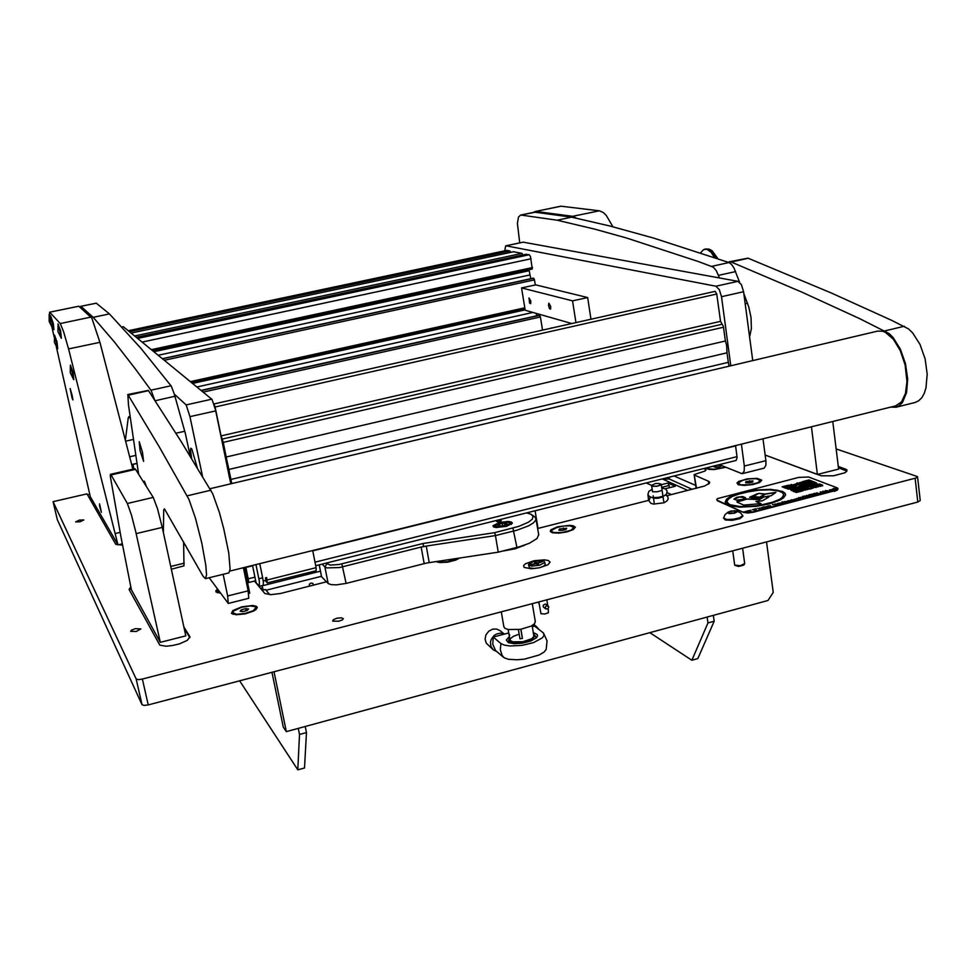 <?xml version="1.0" encoding="UTF-8"?>
<svg xmlns="http://www.w3.org/2000/svg" width="976" height="976" viewBox="0 0 976 976"><rect width="100%" height="100%" fill="white"/><g stroke="black" fill="none" stroke-linecap="round" stroke-linejoin="round"><path stroke-width="1.46" d="M524.161 567.471L531.334 568.703L539.313 567.776L548.048 564.701L550.122 562.005L548.109 560.444L544.401 559.834L534.128 560.736L525.478 563.799L523.563 565.58L524.161 567.471M130.625 631.399L136.262 631.509L140.947 628.898L135.249 628.69L131.479 630.154L130.625 631.399M75.677 521.867L80.056 521.782L83.814 519.976L79.422 520.049L75.677 521.867M332.657 621.078L338.684 621.248L342.405 619.833L343.271 618.625L341.332 617.82L337.086 618.223L333.389 619.626L332.657 621.078M217.563 589.089L215.903 590.614L215.928 591.981L220.564 593.164M705.929 468.041L708.735 469.346L714.029 469.566L725.985 467.321M436.101 561.517L439.749 562.493L447.618 562.115L455.719 560.065L459.684 557.967M552.416 532.774L558.858 533.177L566.91 531.969L573.241 529.651L575.291 527.211L573.29 525.796L569.716 525.308L557.528 526.82L550.867 529.883L550.244 531.383L552.416 532.774M231.471 613.379L236.216 614.77L245.049 613.867L253.504 611.098L256.2 609.427L257.347 607.316L256.224 606.218L252.735 605.535L241.828 606.828L232.764 610.598L231.471 613.379M738.185 484.682L744.249 485.487L752.679 484.621L759.56 482.486L761.707 480.18L757.095 478.362L747.201 478.899L738.747 481.449L737.014 482.961L738.185 484.682M917.611 476.861L920.246 500.566L917.794 502.042L915.146 478.289L917.281 477.398L917.342 476.483L836.127 448.96M142.374 679.089L148.181 704.879L144.106 705.404L141.971 704.66L136.164 678.93L138.287 679.625L142.374 679.089L915.146 478.289M141.971 704.66L57.279 519.696L53.119 501.725L86.949 493.844L115.778 544.364L122.451 545.145M765.172 455.109L821.243 475.837L833.516 475.861L844.984 472.774L846.924 471.201L846.753 469.7L838.25 466.369M130.76 586.844L129.088 589.541L159.759 645.185L166.164 646.21L172.569 645.539L179.316 643.928L187.307 640.415L189.917 636.864L183.891 626.921M705.538 470.652L705.343 469.297L705.99 470.066L704.66 471.176L694.241 474.629L696.474 488.256M708.771 483.998L708.369 481.131L709.625 482.132L709.369 483.401L704.562 486.085L666.974 495.71M525.576 544.767L515.267 548.695L502.189 551.172M326.533 581.842L280.319 593.506L270.828 594.64L264.899 593.53L254.468 581.062M131.052 588.174L129.344 590.004M846.973 471.127L838.408 467.736M647.991 494.588L648.54 500.383M692.289 489.318L669.182 478.996L662.533 479.057M538.898 564.884L537.593 563.359L542.253 561.7L537.068 563.006L534.311 561.871L535.629 563.384L530.334 564.909L536.153 563.725L538.898 564.884M548.841 606.974L546.682 605.645L545.462 606.669L545.352 608.292L547.695 609.134L548.841 606.974M548.146 605.864L545.34 604.046L543.242 605.083L543.278 606.999L545.926 609.024M538.276 602.07L539.228 604.181M538.85 601.911L540.948 613.684L544.608 614.063L548.378 612.83L548.292 608.682M540.106 567.605L543.876 566.104L545.169 564.457M539.423 565.238L544.693 562.518L543.986 561.237L541.155 560.688L533.152 561.7L528.467 564.47L529.248 565.519L532.079 566.068L539.423 565.238M528.48 564.738L529.492 567.873L534.689 568.496M537.764 564.348L535.47 563.262M509.679 635.266L509.045 633.753L509.679 635.266M499.492 522.514L493.026 525.661L493.368 526.796L496.137 527.552L506.666 526.345L512.376 523.173L511.473 522.038L508.154 521.477L499.492 522.514M498.126 520.513L496.528 521.294L497.54 521.77L501.322 520.672L498.126 520.513M325.984 563.164L330.242 565.067L339.05 564.445L422.95 543.486L494.686 532.603L519.012 526.259L528.48 522.221L532.371 519.098L533.067 516.28L530.92 514.254L526.613 512.937M534.238 516.389L535.873 518.195L535.678 520.367L533.25 523.063L528.614 525.857L516.926 530.151L495.479 535.604L498.309 552.16L519.696 546.67L529.37 543.242L537.02 538.52L538.667 534.836M498.309 552.16L426.671 563.006L346.077 583.404L336.317 584.905L331.096 584.673L328.156 583.502L324.923 566.983L322.056 564.152M319.237 564.848L321.592 576.816L319.115 564.884M424.17 563.579L421.168 547.109L339.563 567.52L326.887 567.91L324.923 566.983L326.862 564.018M421.168 547.109L426.244 546.084L429.233 562.554M503.872 626.604L504.873 628.288L508.313 629.569L520.318 629.349L531.225 626.043L534.58 623.627L535.251 621.456M523.27 545.901L523.795 545.389M535.958 638.194L535.751 636.657M532.323 626.665L534.58 626.055L543.315 632.777L544.059 635.291L542.449 637.779L533.616 642.586L522.038 645.417L510.082 646.039L504.507 645.173L500.932 643.501L500.298 649.735L502.152 655.482L504.226 657.763L508.533 659.227L516.963 659.813L524.368 659.142L539.094 655.006L544.205 651.907L546.243 649.223M533.323 632.607L537.215 634.473L537.556 636.023L536.519 637.694L530.871 640.927L522.233 643.147L514.12 643.66L508.24 642.537L506.239 640L509.387 636.596M508.423 641.22L508.74 642.745M500.932 643.501L493.222 637.096L492.746 644.27L495.564 650.541L503.287 657.104M533.591 634.254L534.909 635.876L532.432 638.914L522.831 642.135L514.755 642.611L510.851 641.842L508.972 640.244L509.667 638.255M532.127 625.543L533.884 636.303L531.871 638.658L522.831 641.781L512.851 641.879L510.131 640.378L510.241 638.731L513.352 636.352L517.902 634.693M493.209 649.748L486.268 643.245L485.109 639.17L485.975 634.839L488.671 631.216L492.587 629.13L496.552 628.983L500.176 630.679M496.699 651.517L493.331 649.857L490.928 646.441L490.428 642.135L491.245 639.243L493.966 635.596L496.516 633.985L500.249 633.18L504.226 634.156M533.006 624.994L536.373 626.433L538.715 629.203M309.233 586.21L309.343 584.282L310.905 583.05L312.784 583.404L313.613 585.1M217.941 589.602L217.16 591.566L220.173 592.639M217.014 591.224L217.404 592.774M707.332 469.005L707.136 467.736L709.735 469.017L714.591 469.2L725.4 467.089M232.642 612.623L236.546 614.246L245.049 613.453L253.113 610.695L255.98 607.658L254.846 606.572L250.259 605.986L241.401 607.353L233.288 611.159L233.093 614.331M256.249 609.378L255.98 607.658M436.967 561.395L437.138 562.017M437.565 561.298L442.287 562.139L447.594 561.725L458.256 558.187M551.745 532.286L551.55 531.066M551.684 530.358L551.867 531.627L553.941 532.506L562.091 532.493L570.692 530.322L573.973 527.491L569.935 525.771L563.469 526.003L556.747 527.479L551.684 530.358M738.246 483.022L740.686 484.767L749.129 484.828L757.73 482.754L760.414 480.448L756.241 478.728L749.544 478.899L742.76 480.302L738.246 483.022M652.151 486.133L652.09 485.206L655.555 483.523L658.788 483.437L661.081 484.474L657.299 486.158L652.151 486.133M660.081 483.767L661.167 484.267L660.837 484.95L657.068 486.231L652.444 486.304L651.651 485.633L652.541 484.865M505.117 526.113L510.131 523.624L509.509 522.599L506.739 522.16L498.748 523.38L495.125 525.844L498.468 526.918L505.117 526.113M510.851 523.453L511.265 524.441M500.505 525.918L504.226 525.539L507.386 523.953L505.69 523.038L500.969 523.563L497.919 525.051L500.505 525.918M494.49 527.272L495.308 525.222M500.2 520.989L497.016 521.709M197.25 467.711L191.747 448.997L190.796 448.277L190.491 449.936L191.613 458.513M122.073 326.96L123.342 326.728L211.999 399.391L215.464 409.7L230.787 483.84M209.23 577.743L228.25 603.461L227.713 595.97L248.185 590.822L248.709 598.312L228.323 603.461M215.708 410.847L189.991 416.654L186.148 404.906L211.78 399.16M719.41 464.674L742.163 473.677L744.237 471.213L744.346 466.052L765.892 460.635L765.879 465.174L764.269 468.077L742.48 473.628M743.614 291.714L721.484 296.704L719.312 289.652L715.945 286.249L738.002 281.308L741.443 284.675L743.614 291.714L752.703 360.571M505.849 245.806L523.221 242.194L505.666 245.879L504.738 250.832M530.773 301.108L529.016 297.863L529.578 303.194L530.639 303.646L530.773 301.108M550.72 306.501L548.878 303.146L548.463 305.293L549.439 308.636L550.562 309.099L550.72 306.501M245.793 567.117L248.587 581.159L248.465 582.574L247.257 581.232M245.171 567.276L245.891 570.789M735.526 445.605L737.124 457.512L736.111 460.489L315.724 565.738M506.764 250.429L509.911 250.954L510.57 252.406M513.73 251.747L522.087 253.37L522.819 254.907M526.101 254.224L529.358 254.846L530.432 256.407L532.286 268.986L152.72 350.799L532.286 268.973M528.968 269.693L530.834 278.721M533.213 278.209L534.36 279.417L535.275 284.955M536.007 313.357L536.812 315.76M539.13 315.248L540.289 316.492L542.497 330.169M252.516 565.446L256.054 582.672L259.323 586.381L259.348 581.342L255.956 564.592M258.872 578.768L262.629 577.829L263.374 582.587L263.178 585.356L259.323 586.381M265.582 578.28L266.424 579.256L266.131 577.694M265.118 580.476L267.339 582.965L266.692 577.548L265.46 577.865L265.948 580.269L263.178 580.964M315.943 570.594L316.236 568.386L312.723 550.513M228.823 469.493L226.237 456.963L725.4 340.99L726.62 345.321L726.998 352.848L228.823 469.493L231.837 483.596M723.533 327.167L223.211 442.36L221.052 435.882L720.483 321.372L723.35 326.289L725.4 340.99M214.012 403.979L715.213 291.373L716.774 293.983L215.062 406.931L213.951 404.04M303.097 552.892L298.156 554.124M271.182 560.822L266.204 562.054M190.381 456.536L185.342 433.393L174.338 394.133L171.227 386.081L140.788 348.164L109.471 313.894L93.147 317.31L114.363 341.868L135.957 369.636L151.195 390.498L154.635 400.038M128.259 418.009L128.93 416.52L130.162 417.521L128.259 418.009L125.44 439.993M96.38 303.207L80.74 306.33L96.27 303.133L109.471 313.894M80.74 306.33L80.471 307.623M749.605 337.11L751.447 328.558L751.056 317.578L748.824 307.159L743.846 293.471M719.422 277.928L716.335 270.828L713.334 267.204L698.474 261.519L626.543 238.059L595.128 229.287L557.198 220.161L571.546 217.16L610.171 226.103L653.456 237.998L728.901 262.544L711.821 266.314M739.625 282.21L733.94 267.851L731.475 264.362L728.901 262.544M534.836 212.219L520.525 215.062L534.689 212.195L571.546 217.16M520.525 215.062L518.512 217.075L517.39 223.358L519.757 242.865M72.09 395.231L72.919 399.928L72.09 398.232L70.113 388.57L72.09 395.231M99.625 506.422L101.382 512.278L99.589 503.848L99.625 506.422M78.934 306.244L49.654 312.186L78.861 306.183L91.878 318.237L99.894 342.283L68.625 348.932L63.586 331.535L60.256 323.581L91.073 317.127M132.834 469.139L99.894 342.283M49.654 312.186L49.569 314.284M51.948 327.363L54.131 337.037M56.388 347.017L90.292 496.65L118.023 544.876L68.625 348.932M561.188 206.192L535.08 211.499L560.797 206.18L599.398 210.755L603.253 212.463L606.255 215.354L612.977 226.822M576.572 218.221L572.668 216.355L599.398 210.755M535.08 211.499L533.774 212.317M127.368 503.482L111.069 474.763L110.422 474.36L110.251 476.154L120.853 536.617L131.406 589.736L160.259 642.379L135.579 530.907L131.418 514.864L127.368 503.482L153.208 497.394L135.579 469.31L111.179 474.958M153.208 497.394L157.453 508.691L162.248 527.406L136.201 533.652M110.532 474.287L134.847 468.663L135.579 469.31M229.909 571.058L895.614 405.882L901.519 401.831L905.496 393.365L906.972 381.555L905.069 364.865L900.262 350.555L893.321 339.099L885.354 332.279L882.694 331.23L877.631 331.071L210.011 488.744M728.072 262.251L730.963 261.946L802.04 292.214L859.929 318.835L889.16 333.536L893.211 337.598L900.421 349.127L905.508 363.682L907.68 378.981L906.594 392.62L902.458 402.502L899.445 405.552L895.968 407.199L890.71 407.09M729.133 261.788L747.945 258.201L831.381 292.995L891.503 320.226L908.583 328.936L912.682 332.962L919.965 344.443L925.077 358.948L927.2 374.211L926.029 387.826L924.248 393.352L921.771 397.72L918.697 400.782L915.146 402.429L895.968 407.199M183.573 541.9L184.025 565.885L171.349 569.252M138.58 474.031L128.429 404.869L127.893 394.597L159.21 446.813L189.015 499.444L195.468 518.122L201.812 542.985L205.851 565.372L206.534 574.998L205.485 578.67L203.093 576.304L164.419 508.899L163.712 509.862L163.358 532.518M127.746 394.572L148.34 390.461L181.231 441.774L212.756 493.819L219.393 512.388L223.809 528.736L228.713 552.867L230.129 569.154L228.872 572.863L205.485 578.67M139.153 441.689L142.472 452.339L143.631 461.416L140.044 450.522L139.153 441.689M143.826 482.339L144.375 481.131L146.376 486.402M50.337 317.346L49.203 314.418L49.203 321.494L52.497 327.729M50.52 316.334L49.251 314.345M700.634 252.845L703.586 249.624L706.844 249.209L711.114 252.308L714.481 257.53M768.868 496.882L763.976 496.735L759.377 499.334L746.652 498.919L737.173 501.42L737.148 502.164L743.761 505.08L761.06 503.64L755.949 501.444L760.694 503.701M755.949 501.444L762.354 500.798L768.795 497.004L767.417 496.259L763.879 497.016L759.413 499.578L746.957 499.114L736.953 501.981M742.297 499.431L745.53 497.699L742.736 496.589L736.734 497.309L733.891 499.065L736.697 500.041L742.297 499.431M745.542 497.662L739.479 496.991L733.928 499.2M727.047 501.981L729.914 504.909L737.429 506.617L756.4 506.105L775.591 501.505L781.776 498.175L783.728 494.698M742.748 492.795L732.354 496.442L728.279 499.175L727.059 501.188L727.413 502.872L729.889 504.677L740.735 506.617L756.363 505.861L770.186 503.079L779.739 499.297L782.496 497.26L783.728 494.661L782.349 492.624L778.75 491.05L769.905 489.842L758.462 490.159L742.748 492.795M769.027 503.97L779.983 500.09L783.447 497.931L785.509 495.113L785.131 493.307L782.447 491.367L770.845 489.318L754.375 490.123L739.82 493.039L729.56 497.065L726.559 499.248L725.217 502.067L726.656 504.202L730.426 505.861L739.808 507.166L756.449 506.361L769.027 503.97M785.558 494.478L783.911 492.355L777.238 490.172L766.721 489.476L754.241 490.379L734.123 495.174L727.437 498.736L725.253 502.274M765.379 506.764L767.502 506.483L765.404 506.947M759.267 508.106L762.049 508.069L759.291 508.325M767.831 505.897L770.625 505.861L768.149 506.227M772.553 504.507L774.627 504.641L772.565 504.616M777.701 503.335L781.971 502.921L778.018 503.665M783.862 501.749L788.12 501.335L784.167 502.079M791.133 499.871L793.927 499.834L791.426 500.102M799.234 498.321L796.465 498.602L799.234 498.321M800.54 497.284L802.223 497.565L800.564 497.394M809.165 494.734L810.946 494.503L808.567 495.125L809.287 495.564L812.02 494.905L809.055 495.674L808.104 495.296L809.177 494.856M835.09 489.061L832.333 489.342L833.797 488.378L835.09 489.061M743.431 511.961L747.799 512.51L753.594 511.717L837.298 489.635L838.03 488.634L837.323 487.878L808.64 477.02L798.783 477.362L717.482 498.565L716.701 499.456L717.323 500.298L743.492 512.437L747.86 512.986L753.655 512.193L834.126 490.891M835.249 488.329L836.713 488.781L835.224 488.439M829.429 489.989L832.125 489.635L829.734 490.294M812.837 494.49L814.57 494.332L813.569 493.624L814.936 494.234L811.8 494.088L812.862 494.673M794.171 499.322L796.294 499.041L794.196 499.505M790.694 500.529L787.925 500.81L790.694 500.529M774.663 504.104L777.335 504.006M764.855 507.178L761.902 507.569L763.903 506.764L765.086 507.508M717.409 500.334L716.787 499.858M838.006 488.854L837.359 490.111L834.187 491.355M832.418 489.415L834.724 489.135M832.809 489.525L834.809 489.013M829.868 490.342L832.125 489.854M829.734 490.269L831.772 489.903M788.01 500.895L790.328 500.603M788.388 501.005L790.414 500.481M775.09 504.446L776.981 504.055M761.975 507.63L764.245 507.337M762.354 507.727L764.33 507.215M552.001 328.034L551.208 328.217M552.355 327.96L551.66 327.802M743.712 565.043L738.734 566.483L734.977 565.36M732.683 550.83L734.733 565.153L740.162 565.738L744.688 563.591M729.035 512.205L727.584 512.778L730.048 513.681L734.672 513.181L737.429 511.631L735.038 510.704L730.463 511.18L729.035 512.205M730.304 511.204L735.013 510.68L737.514 511.558L734.696 513.193L729.365 513.681L727.486 512.754L730.304 511.204M736.477 510.851L740.76 512.986L742.651 515.792L739.308 517.902L733.354 519.269L726.986 519.415L723.619 518.183L725.083 514.633L728.291 511.936M723.484 517.878L725.266 519.976L732.11 520.33L740.015 518.598L742.846 516.194M70.431 365.17L70.272 372.625L73.517 379.359L70.333 372.734L70.528 365.317L73.761 379.603L73.066 372.32L70.345 365.109M58.06 323.995L57.938 331.462L61.415 337.879L58.255 324.337L57.974 331.462L61.268 338.196M61.342 338.245L60.622 330.913L57.999 323.947M54.558 335.219L54.473 342.32L57.743 348.627L54.632 335.341L54.4 342.161L57.389 348.456M57.682 348.786L56.986 341.844L54.485 335.171M50.715 315.919L50.593 323.093L53.924 329.437L50.789 316.041L50.63 323.093L53.79 329.546M53.863 329.607L53.338 323.373L50.654 315.882M509.643 641.171L509.179 642.891M49.312 314.382L49.227 321.494L52.375 327.924M704.831 249.124L707.649 249.063L709.845 250.21L715.493 257.871L710.577 250.82L708.369 249.331L705.587 248.953L709.088 249.136L712.065 250.747L717.872 258.689M543.559 633.07L546.999 640.878L546.182 649.369M508.374 641.439L509.021 639.268M534.531 634.998L535.873 636.84M665.669 494.942L667.718 496.601L668.17 498.834L667.145 500.859L664.022 502.713L653.517 504.055L650.711 503.226L648.869 500.664M662.985 496.857L658.044 498.236L653.493 498.199M648.869 500.615L650.419 497.15M661.728 487.976L665.571 488.976L667.133 490.989L666.596 493.978L663.997 495.918L658.471 497.443L652.334 497.626L649.247 496.491L647.918 494.283M662.057 490.44L657.092 491.819L652.529 491.794L651.651 485.78M647.918 494.234L648.918 491.282L652.188 489.366M148.181 704.879L917.794 502.042M695.717 485.45L674.233 475.983L695.717 485.45M53.119 501.725L136.164 678.93M708.369 481.131L694.631 475.239M537.605 528.443L648.833 500.31M705.343 469.297L703.684 468.602M89.768 494.32L87.523 494.844M189.893 637.657L184.208 628.361M271.95 672.257L283.272 727.157L286.334 731.683L273.975 671.72M766.489 541.924L773.224 592.456L767.953 600.545L286.334 731.683M649.943 632.68L691.911 660.252L707.99 622.908L707.161 617.1M667.194 492.66L671.378 494.6M646.356 482.961L651.736 485.462M713.346 615.417L714.164 621.224L697.889 658.593L691.911 660.252M662.314 478.96L687.787 490.452M665.217 488.769L675.282 486.231L668.048 482.961L669.573 487.671M661.24 484.669L668.048 482.961M707.99 622.908L714.164 621.224M669.255 485.475L661.643 487.39M306.44 732.61L304.488 767.966L297.814 769.82L299.498 734.501L306.44 732.61L305.207 726.547M261.983 585.71L262.654 587.759L260.458 588.308M263.13 590.053L262.654 587.759M269.791 594.616L265.472 589.467L262.117 590.309M297.814 769.82L239.645 680.772M298.266 728.438L299.498 734.501M537.312 564.47L537.068 563.006M538.02 564.933L537.593 563.359M321.592 576.816L328.156 583.502M494.686 532.603L495.479 535.604L426.244 546.084M422.95 543.486L423.73 546.755M520.83 629.264L522.392 638.426L520.94 629.239M522.392 638.426L519.976 638.78L518.415 629.618M508.752 632.948L493.222 637.096M538.008 528.345L535.116 510.814M266.082 590.187L321.36 576.267M320.36 571.18L262.019 585.832M715.957 465.54L713.773 466.626L715.469 467.321L719.41 466.894L721.642 465.772L719.934 465.076L716.103 465.503M716.25 467.236L716.006 465.515M720.142 466.528L719.934 465.076M242.902 611.61L247.184 610.525L248.587 609.036L245.732 608.621L241.462 609.707L240.047 611.196L242.902 611.61M241.828 611.464L241.462 609.707M246.184 610.781L245.732 608.621M562.078 530.493L565.995 529.504L566.653 528.248L559.516 528.968L558.845 530.224L562.078 530.493M559.724 530.297L559.516 528.968M563.75 530.078L563.408 527.979M749.056 482.974L752.752 482.034L753.008 480.912L745.871 481.668L745.603 482.791L749.056 482.974M746.018 482.815L745.871 481.668M749.836 482.778L749.556 480.729M243.402 567.715L248.185 590.822M189.991 416.654L202.557 476.422M223.15 574.278L227.713 595.97M248.673 593.457L249.734 593.188L244.415 567.459M185.904 545.987L183.586 542.827M133.883 468.895L132.919 464.454M174.362 394.231L186.148 404.906M721.484 296.704L730.804 365.744M741.382 444.141L744.346 466.052M506.141 245.806L715.945 286.249M763.012 438.785L765.892 460.635M523.221 242.194L738.002 281.308M571.765 323.593L525.173 310.258L521.562 287.944L572.546 300.864L575.938 322.666M521.562 287.944L535.69 284.87L587.674 297.509L572.546 300.864M591.005 319.274L587.674 297.509M244.647 568.581L245.403 570.911M262.629 577.829L259.726 563.664M223.211 442.36L226.237 456.963M229.641 478.24L227.066 465.784M230.885 479.484L728.279 362.316L729.072 366.159M726.998 352.848L728.279 362.316M215.062 406.931L221.052 435.882M716.774 293.983L720.483 321.372M135.688 455.402L129.71 456.78M133.309 439.493L125.745 441.201M80.947 306.415L93.147 317.31M521.172 215.049L557.198 220.161M49.825 312.283L60.256 323.581M118.023 544.876L122.22 543.876M115.473 533.53L120.072 532.42M535.739 211.475L572.668 216.355M160.259 642.379L185.843 635.852L162.248 527.406M832.772 421.473L838.579 469.09L817.363 474.507L765.16 455.084M817.363 474.507L811.398 426.768M754.655 509.984L752.472 509.716L756.119 508.764L756.315 509.557L754.655 509.984M805.066 496.955L803.358 496.272L805.066 496.955M816.461 494.015L814.435 493.405L817.986 493.38L816.9 492.77L818.644 493.453L815.094 493.478L816.461 494.015M821.816 492.624L820.206 491.916L823 492.124L822.927 491.209L825.098 491.782L823.244 491.44L823.354 492.233L820.865 492.063L821.816 492.624M813.386 484.608L812.862 484.974M814.57 482.046L813.947 482.437M813.02 481.51L813.899 481.851L812.605 481.863M812.91 482.156L811.654 482.717M813.142 482.766L810.275 483.413M814.655 486.878L816.143 487.451L814.204 487.231M813.764 487.78L812.227 488.415M812.727 487.378L811.373 487.963M810.605 488.305L808.799 488.769L809.69 489.11L811.495 488.647L809.165 488.915M819.889 485.914L820.779 486.255L819.34 486.292M821.768 485.426L822.67 485.767L821.158 485.828M817.363 486.219L816.082 486.829L818.12 486.939L816.961 486.56M811.251 486.804L810.483 487.622L812.215 487.17L810.763 487.17M808.201 489.208L807.664 489.586M808.189 487.951L809.104 488.305L807.664 488.317M808.067 488.573L807.53 488.952M809.019 479.948L802.553 481.607L806.066 482.961L812.557 481.302L809.019 479.948L802.931 481.754M788.608 485.182L782.142 486.829L785.582 488.207L792.073 486.548L788.608 485.182L782.508 486.975M799.405 489.452L792.878 491.123L796.404 492.538L802.955 490.855L799.405 489.452L793.244 491.27M797.807 486.975L796.416 487.048L797.807 486.975M797.77 487.585L792.231 488.378L793.366 489.403L796.111 489.342L793.342 490.708L802.284 488.732L801.796 489.171L802.748 489.537L801.906 489.757L805.542 490.086L803.358 489.781L807.164 489.44L806.164 488.403L803.736 488.708L806.603 487.963L805.2 487.414L811.3 486.182L814.716 486.853L822.683 485.145L819.633 483.986L817.754 484.462L816.192 483.864L817.205 483.608L815.643 482.461L811.617 483.718L814.692 483.291L815.741 483.693L814.35 484.34L816.07 484.523L811.068 485.499L809.287 484.669L813.313 483.95L804.651 484.267L803.492 484.901L805.822 484.608L809.714 486.158L803.053 486.585L801.162 487.695L801.076 487.048L796.343 487.561M804.7 487.17L803.675 487.427L804.7 487.17M793.476 485.889L792.976 486.255M794.879 485.828L794.305 486.219M795.403 485.389L794.903 485.767M796.782 485.34L796.233 485.719M790.816 488.476L790.328 488.842M794.586 487.512L793.159 488.122M792.207 487.793L790.865 488.378M789.755 487.439L786.363 488.549M802.455 485.157L801.906 485.548M805.2 483.803L804.602 484.194M805.81 485.267L803.48 485.523L805.81 485.267M806.298 486.072L803.59 486.146L806.298 486.072M804.236 483.425L803.699 483.803M795.55 487.902L795.025 488.268M792.561 486.719L792.036 487.097M791.951 490.111L791.341 490.513M794.61 489.427L794.11 489.793M797.892 482.815L796.453 483.425M799.381 482.766L802.101 482.059L798.905 483.132M791.463 484.486L790.157 485.06M796.745 484.743L797.648 485.096L796.306 485.096M807.128 483.962L811.617 482.181L805.627 483.388L807.128 483.962M793.195 489.44L790.45 489.513L791.89 490.086L793.659 489.623L791.853 489.44M801.491 485.377L802.809 484.73L800.991 484.56L803.675 483.901L799.49 484.669L796.623 484.096L800.43 483.205L790.645 485.316L793.378 485.865L795.769 484.316L801.491 485.377M801.601 486.658L803.529 486.17L800.613 485.658L798.002 486.987L801.662 486.036L800.332 486.695L801.723 486.926M796.355 487.036L794.464 486.292L791.756 487.561L796.355 487.036M790.304 488.915L788.95 488.939L789.901 488.049L787.608 488.976L790.78 489.098L788.95 488.939M804.175 482.827L800.003 482.949L802.443 483.291L800.991 483.95L805.078 483.181L802.37 482.669M825.281 490.599L828.551 490.891L825.513 491.672L825.281 490.599M819.303 493.466L821.609 492.868L819.303 493.466M806.359 496.625L804.346 496.015L807.884 495.991L806.53 495.442L808.543 496.064L805.005 496.089L806.359 496.625M802.467 496.467L803.431 497.54L802.467 496.467M800.357 498.175L798.6 497.467L800.357 498.175M782.093 501.725L783.008 502.811L782.093 501.725M750.886 510.96L748.69 510.68L750.861 510.363M758.999 508.862L757.791 508.337L758.999 508.862M747.091 511.936L744.92 511.656L748.568 510.716L748.763 511.509L747.091 511.936M717.47 500.798L743.492 512.437M752.337 496.577L757.352 493.685L749.556 497.296L758.584 497.333L752.337 496.577L756.998 497.333M758.767 493.319L752.984 496.503L759.694 497.162L764.794 493.978L758.767 493.319L753.301 496.528M754.302 497.467L750.934 498.773L755.802 499.029L759.657 497.516L754.302 497.467L751.483 498.809M767.417 496.259L771.003 495.771L775.908 492.453L765.379 493.941L760.511 497.199L764.037 496.723M759.084 497.748L754.326 497.699M775.554 492.697L765.404 494.124L760.89 497.15M764.55 494.137L758.791 493.514M757.059 493.856L749.91 497.296M815.79 487.536L814.679 487.109M817.022 486.585L816.461 486.975M811.861 487.256L811.288 487.036M812.215 481.388L809.055 480.18M803.907 481.534L806.53 482.754L811.032 481.363L808.421 480.375L803.907 481.534L806.505 482.522L811.032 481.363M791.731 486.634L788.632 485.414M783.325 486.804L785.9 488.049L790.731 486.573L788.181 485.56L783.325 486.804L785.863 487.817L790.731 486.573M802.614 490.94L799.429 489.684M794.427 491.087L796.88 492.294L801.54 490.855L799.1 489.891L794.427 491.087L796.855 492.063L801.54 490.855M809.25 481.497L805.871 481.644M805.493 481.497L809.592 481.4L805.493 481.497M788.84 486.719L785.351 486.902M784.985 486.756L786.436 487.341L789.181 486.634L787.717 486.06L784.985 486.756M799.71 491.038L796.123 491.196M795.757 491.05L797.282 491.66L800.052 490.952L798.514 490.342L795.757 491.05M803.358 489.781L804.334 490.172M802.772 488.915L802.174 489.318M793.793 490.245L793.183 490.647M795.574 489.793L793.695 490.208M796.111 489.342L795.464 489.757M793.732 488.976L793.22 489.342M792.756 488.586L792.256 488.952M796.489 488.268L792.61 488.525M797.014 487.829L796.392 488.232M801.247 487.341L797.795 487.817M802.272 487.414L800.662 487.5M809.714 486.158L802.492 486.963M810.092 485.719L809.568 486.097M807.091 484.242L803.321 484.84M809.494 484.291L807.664 485.011L806.591 484.364M813.496 484.23L809.348 484.242M811.166 485.157L809.287 484.669M816.07 484.523L812.508 485.682L810.58 485.316M815.228 484.12L814.728 484.486M815.741 483.693L815.155 484.084M816.204 482.9L811.995 483.864M816.863 483.706L815.692 483.035M819.779 484.267L817.778 484.694L816.192 483.864M822.329 485.231L819.267 484.401M820.45 485.719L819.742 485.231M807.433 487.122L806.859 487.512M806.261 488.049L803.675 487.427M805.725 488.83L803.736 488.708M806.786 488.866L805.615 488.781M806.823 489.525L806.127 489.037M805.725 489.476L805.163 489.854M797.465 487.073L796.782 487.195M800.796 488.451L802.065 488.744L801.528 488.305L802.76 487.671L797.404 488.024L798.917 488.622L797.563 489.305L800.881 488.476M797.063 489.098L800.771 488.207M797.404 488.024L798.575 488.708M801.906 488.451L803.26 487.866M796.062 488.708L797.624 488.671M802.699 488.305L804.261 488.256M812.166 485.926L813.642 486.719L816.363 485.78L814.911 485.218L812.166 485.926L813.618 486.487L816.363 485.78M816.802 485.353L819.242 485.035M800.869 489.049L802.04 488.5M814.667 485.889L813.935 485.999M813.557 485.853L815.009 485.804L813.557 485.853M805.468 485.353L804.236 485.279M805.944 486.17L803.956 486.292M801.674 482.107L799.344 482.705M808.897 482.852L806.005 483.523M811.276 482.266L808.787 482.815M792.317 489.318L790.816 489.659M795.489 485.011L794.867 484.547M794.366 484.974L791.011 485.462M796.148 483.901L793.793 484.743M798.6 483.889L796.074 483.876M800.491 483.437L799.039 483.791M797.185 484.535L796.623 484.096M800.564 484.389L797.587 484.474M801.455 484.206L800.466 484.352M803.675 483.901L801.894 484.328M802.467 484.816L800.991 484.56M802.15 486.231L800.71 486.841M799.917 486.756L799.356 486.316M798.978 486.743L798.368 487.134M803.187 486.255L798.319 486.487M793.659 487.073L792.122 487.707M795.928 486.499L793.549 487.036M796.013 487.122L795.367 486.646M788.474 488.756L787.974 489.122M790.084 488.342L788.327 488.695M802.443 483.291L800.918 483.913M802.772 482.559L800.369 483.096M825.635 490.733L825.757 491.379L826.867 490.843L825.733 491.135M823.354 492.233L823.244 491.44M821.56 492.697L820.865 492.063M802.797 496.625L803.333 497.565M782.435 501.884L782.923 502.835M189.942 637.389L189.747 636.474M845.436 470.237L845.265 468.858M669.463 479.106L669.194 477.24M535.568 563.311L535.324 561.847M512.949 528.004L516.938 547.414M341.807 563.847L346.077 583.404M502.677 525.539L502.323 523.478M499.09 525.247L498.98 524.624M504.812 525.295L504.47 523.246M123.366 326.753L122.134 327.021M737.039 456.695L315.016 562.127M254.919 577.133L248.209 578.817M735.575 445.934L312.784 550.854M252.577 565.799L245.867 567.471M507.056 250.368L128.234 330.742L506.91 250.368M509.862 250.93L129.418 331.706M513.84 251.723L131.101 333.084L513.779 251.723M522.087 253.37L134.578 335.927M526.235 254.199L136.323 337.367M529.212 254.797L137.579 338.391M531.09 258.799L142.081 342.088M532.493 267.595L151.378 349.689M529.102 270.73L153.83 351.702M529.773 274.939L158.258 355.325M533.262 278.197L162.333 358.668L533.238 278.197M533.713 278.306L162.541 358.839M534.458 279.917L164.346 360.315M524.783 307.818L190.43 381.677M524.978 309.05L191.723 382.738M525.112 309.868L192.577 383.434M532.884 312.466L196.92 386.996M201.117 390.424L539.191 315.236L201.129 390.437M539.643 315.37L201.361 390.62M540.399 316.993L203.167 392.108M256.127 582.806L252.552 565.433M267.18 579.964L316.114 567.703M722.008 324.264L222.125 439.115M131.675 464.552L136.908 463.344M184.745 431.246L175.9 433.259M174.96 396.293L155.074 400.721M171.007 385.776L150.999 390.193M747.494 303.219L745.2 303.743M735.636 271.572L718.47 275.391M885.025 330.84L904.398 326.252M731.109 262.007L748.092 258.262M170.751 566.47L184.22 563.152M187.233 495.796L210.889 490.208M163.712 509.862L164.895 509.582M128.356 395.146L148.498 390.693M731.951 513.242L731.658 511.143M734.22 513.266L733.903 510.924M730.072 513.681L729.816 511.827M696.12 488.342L694.204 474.848M547.792 605.596L546.828 599.813M545.169 564.506L544.767 562.066M509.96 639.927L508.179 629.544M535.995 518.707L538.691 534.994M531.725 514.73L534.409 516.499M503.897 626.885L501.298 611.806M535.312 621.712L532.286 603.644M500.041 630.581L504.397 634.107M533.738 624.433L536.373 626.433M573.973 527.491L574.181 528.772M738.234 483.352L738.393 484.535M760.414 480.448L760.585 481.693M661.203 484.389L663.68 501.298M653.127 495.747L654.152 502.664M509.814 522.77L510.899 523.478M505.934 524.502L505.788 523.624M266.216 578.121L265.545 578.292M255.663 580.769L248.465 582.574M526.162 254.199L136.311 337.354M524.99 309.075L191.747 382.751M267.339 582.965L316.175 570.704M131.723 464.735L136.933 463.527M743.675 565.08L744.468 564.152M744.688 563.628L742.59 548.219M742.736 515.34L742.858 516.255M735.636 512.278L735.489 511.229M730.121 513.681L729.853 511.729"/></g></svg>

